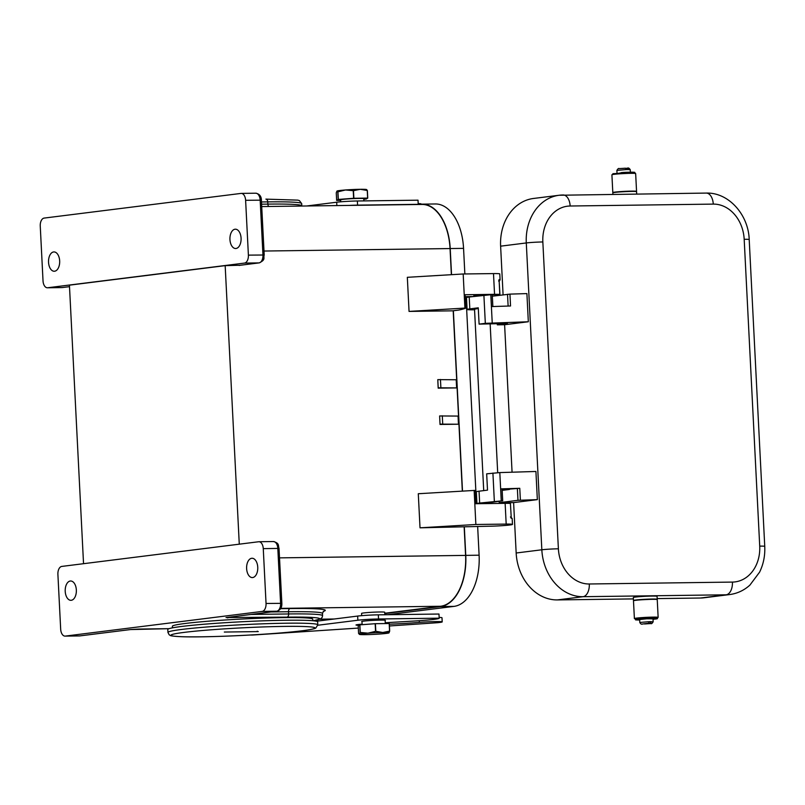 <?xml version="1.0" encoding="UTF-8"?>
<svg xmlns="http://www.w3.org/2000/svg" width="805" height="805" viewBox="0 0 805 805"><rect width="100%" height="100%" fill="white"/><g stroke="black" fill="none" stroke-linecap="round" stroke-linejoin="round"><path stroke-width="1.21" d="M359.09 625.264A11.894 0.624 -2.9 0 1 355.991 625.002A11.894 0.624 -2.9 0 1 362.109 624.147M385.142 620.524A11.894 0.624 177.1 0 0 385.434 620.373A11.894 0.624 177.1 0 0 380.403 620.112A11.894 0.624 177.1 0 0 368.076 620.695A11.894 0.624 177.1 0 0 361.687 621.571A11.894 0.624 177.1 0 0 361.988 621.691M418.147 204.5A29.725 1.57 177.1 0 0 418.238 204.369A29.725 1.57 177.1 0 0 418.218 204.329L357.581 205.134A14.862 0.785 177.1 0 0 349.31 205.406M418.016 200.264A29.725 1.57 177.1 0 0 418.026 200.224A29.725 1.57 177.1 0 0 418.016 200.183L357.37 200.988A14.862 0.785 177.1 0 0 336.681 202.216L306.715 205.979M421.045 204.188L421.035 203.906A14.862 0.785 177.1 0 0 418.198 203.585M418.218 204.329L418.016 200.183M250.526 635.004A27.944 27.783 57.8 0 0 252.991 635.004L358.316 628.081M389.419 625.968L437.538 622.708A14.862 0.785 177.1 0 0 442.207 621.903L441.995 617.757A14.862 0.785 177.1 0 0 439.158 617.435M438.977 614.114A29.725 1.57 177.1 0 0 438.987 614.074A29.725 1.57 177.1 0 0 438.977 614.034L378.33 614.839A14.862 0.785 177.1 0 0 357.651 616.067L316.425 621.239M442.207 621.903A14.862 0.785 177.1 0 0 434.479 621.611A14.862 0.785 177.1 0 0 419.365 622.396A40.129 2.113 -2.9 0 1 389.328 624.197M385.253 622.748L414.193 621.037A29.725 1.57 177.1 0 0 439.198 618.22A29.725 1.57 177.1 0 0 439.188 618.18L378.541 618.985A14.862 0.785 177.1 0 0 357.863 620.222L317.794 625.244M438.977 614.034L439.188 618.18M363.89 200.898L363.769 198.674A11.592 0.614 177.1 0 0 355.679 198.503A11.592 0.614 177.1 0 0 342.739 199.388A11.592 0.614 177.1 0 0 340.616 199.851L340.716 201.814M366.527 189.698L367.362 190.493A17.096 0.896 177.1 0 0 367.251 190.493L360.298 189.296L353.476 190.674A17.096 0.896 177.1 0 0 353.234 190.684L353.626 198.292L338.321 199.439A17.096 0.896 177.1 0 0 338.251 199.449A17.096 0.896 177.1 0 0 338.18 199.459L336.651 200.425L336.259 192.808L336.963 191.047A14.862 0.785 -2.9 0 1 339.619 190.533A14.862 0.785 -2.9 0 1 345.516 189.97L337.929 191.832A17.096 0.896 177.1 0 0 337.858 191.842A17.096 0.896 177.1 0 0 337.788 191.852L336.963 191.047M338.321 199.439L337.929 191.832M363.8 199.258L366.074 199.087A17.096 0.896 177.1 0 0 366.144 199.077A17.096 0.896 177.1 0 0 366.215 199.066L367.744 198.111L367.362 190.493M361.687 615.664L361.566 613.4A11.592 0.614 -2.9 0 1 363.689 612.947A11.592 0.614 -2.9 0 1 376.629 612.062A11.592 0.614 -2.9 0 1 384.72 612.233L384.85 614.748M360.258 632.458L359.865 624.851A17.096 0.896 177.1 0 0 359.795 624.861A17.096 0.896 177.1 0 0 359.724 624.871L360.117 632.478A17.096 0.896 -2.9 0 1 360.187 632.468A17.096 0.896 -2.9 0 1 360.258 632.458L367.976 633.173A14.862 0.785 177.1 0 0 362.069 633.726A14.862 0.785 177.1 0 0 359.412 634.249L360.117 632.478M359.412 634.249L358.587 633.444L359.412 634.249A14.862 0.785 177.1 0 0 359.422 634.39A14.862 0.785 177.1 0 0 365.641 634.642A14.862 0.785 177.1 0 0 380.423 633.968A14.862 0.785 177.1 0 0 386.33 633.404A14.862 0.785 177.1 0 0 388.976 632.891A14.862 0.785 177.1 0 0 388.986 632.891A14.862 0.785 177.1 0 0 382.757 632.499A14.862 0.785 177.1 0 0 367.976 633.173L375.563 631.311A17.096 0.896 -2.9 0 1 375.804 631.301L382.757 632.499L389.58 631.12A17.096 0.896 -2.9 0 1 389.68 631.13L388.986 632.891M499.261 281.277L500.086 279.838A14.862 0.785 177.1 0 0 499.08 279.607L499.925 294.449L491.986 294.711M500.086 279.838L499.784 273.901A14.862 0.785 177.1 0 0 493.495 273.589L463.177 273.982L407.33 277.312L409.051 311.414L452.712 310.831L458.709 310.076A148.623 7.829 177.1 0 0 465.783 308.063L465.109 294.731L494.552 294.338A14.862 0.785 -2.9 0 1 499.825 294.429L499.08 279.607L498.677 281.116M510.622 516.971L511.165 518.249A14.862 0.785 -2.9 0 1 512.171 518.48L512.473 524.407A14.862 0.785 177.1 0 0 506.184 524.085L475.866 524.488L420.019 527.818L418.288 493.727L475.02 490.386L475.695 503.729L505.138 503.336L506.184 524.085M510.42 503.487L511.245 517.766L510.42 503.427A14.862 0.785 177.1 0 0 505.138 503.336M236.006 248.483A9.66 5.585 89.2 0 1 235.644 248.514A9.66 5.585 89.2 0 1 229.938 239.236A9.66 5.585 89.2 0 1 235.03 229.214A9.66 5.585 89.2 0 1 235.382 229.194A9.66 5.585 89.2 0 1 241.087 238.461A9.66 5.585 89.2 0 1 236.006 248.483M53.623 251.955A9.66 5.585 -90.8 0 0 48.531 261.977A9.66 5.585 -90.8 0 0 54.237 271.255A9.66 5.585 -90.8 0 0 54.599 271.225A9.66 5.585 -90.8 0 0 59.681 261.202A9.66 5.585 -90.8 0 0 53.975 251.935A9.66 5.585 -90.8 0 0 53.623 251.955M252.669 577.547A9.66 5.585 -90.8 0 0 257.761 567.525A9.66 5.585 -90.8 0 0 252.056 558.257A9.66 5.585 -90.8 0 0 251.693 558.278A9.66 5.585 -90.8 0 0 246.612 568.3A9.66 5.585 -90.8 0 0 252.307 577.577A9.66 5.585 -90.8 0 0 252.669 577.547M70.287 581.019A9.66 5.585 89.2 0 1 70.649 580.999A9.66 5.585 89.2 0 1 76.354 590.266A9.66 5.585 89.2 0 1 71.263 600.288A9.66 5.585 89.2 0 1 70.9 600.319A9.66 5.585 89.2 0 1 65.205 591.041A9.66 5.585 89.2 0 1 70.287 581.019M172.471 627.84L172.381 626.189A70.287 3.703 -2.9 0 1 185.21 623.473A70.287 3.703 -2.9 0 1 263.084 618.129A70.287 3.703 -2.9 0 1 312.753 619.085L312.823 620.736M167.943 632.428L167.792 629.47A75.026 3.955 -2.9 0 1 208.153 623.905A75.026 3.955 -2.9 0 1 285.916 620.253A75.026 3.955 -2.9 0 1 317.653 621.873L317.794 624.841A75.026 3.955 -2.9 0 0 286.067 623.221A75.026 3.955 -2.9 0 0 181.648 629.45A75.026 3.955 -2.9 0 0 167.943 632.428L169.201 634.833C171.093 635.507 168.084 635.859 179.857 636.634C203.001 637.892 274.233 634.491 302.036 630.808C315.178 629.047 315.298 628.272 315.812 628.051L317.794 624.841M258.284 631.593L224.323 632.046L258.284 631.593A74.312 60.526 82.9 0 0 257.157 631.221M255.517 193.22A7.436 4.297 89.2 0 1 255.799 193.21A7.436 4.297 89.2 0 1 260.166 200.103L262.953 254.944A7.436 4.297 89.2 0 1 259.049 262.893L240.222 265.248A2.968 2.425 82.9 0 0 240.443 265.237L225.169 265.64L69.431 285.161L83.539 563.701M69.512 286.65L62.237 287.566A7.436 4.297 89.2 0 1 61.955 287.586L47.404 287.777A7.436 4.297 -90.8 0 1 43.027 280.885L40.25 226.034A7.436 4.297 -90.8 0 1 44.154 218.085L240.967 193.421A7.436 4.297 89.2 0 1 241.238 193.401A7.436 4.297 89.2 0 1 245.616 200.294L248.393 255.135A7.436 4.297 89.2 0 1 244.489 263.084L47.686 287.757L62.237 287.566A2.968 2.425 82.9 0 0 62.458 287.546A2.968 2.425 82.9 0 0 62.669 287.506M263.265 548.628L266.042 603.468A7.436 4.297 -90.8 0 1 262.138 611.418L65.326 636.091A7.436 4.297 89.2 0 1 65.054 636.111A7.436 4.297 89.2 0 1 60.677 629.218L57.9 574.367A7.436 4.297 89.2 0 1 61.794 566.418L258.606 541.755A7.436 4.297 -90.8 0 1 258.888 541.735A7.436 4.297 -90.8 0 1 263.265 548.628L277.816 548.436L280.593 603.277A7.436 4.297 89.2 0 1 276.689 611.226L226.205 617.556L287.063 617.133A77.28 4.075 -2.9 0 1 313.256 620.776M384.78 613.259L440.607 606.266A47.555 27.481 -90.8 0 0 465.592 555.4L464.163 527.184M451.374 274.686L450.045 248.564A47.555 27.481 -90.8 0 0 422.031 204.45L261.756 206.573M462.332 491.1L453.195 310.77M239.276 544.17L225.169 265.64M456.616 387.909L438.182 388.151L437.789 379.638L438.212 387.799L456.616 387.909L456.204 379.759L437.789 379.638M439.631 415.954L458.045 416.074L458.458 424.225L440.023 424.466L439.631 415.954L440.043 424.114L458.458 424.225M512.473 524.407A14.862 0.785 177.1 0 1 504.483 525.514A14.862 0.785 177.1 0 1 489.078 526.229L420.019 527.818M474.135 490.396L475.866 524.488M473.853 295.928L490.507 294.731M473.038 296.542L465.21 296.643M409.051 311.414L464.908 308.084L463.177 273.982M464.908 308.084L465.783 308.063M358.587 633.444L358.195 625.837L359.724 624.871M389.68 631.13L389.288 623.523A17.096 0.896 177.1 0 0 389.187 623.513L389.58 631.12M375.804 631.301L375.412 623.694L389.187 623.513M359.865 624.851L375.17 623.704L375.563 631.311M353.234 190.684L345.516 189.97A14.862 0.785 -2.9 0 1 360.298 189.296A14.862 0.785 -2.9 0 1 366.527 189.547L366.788 189.688M367.251 190.493L367.644 198.1L353.868 198.282L353.476 190.674M337.788 191.852L338.18 199.459M336.651 200.425A17.096 0.896 177.1 0 0 336.752 200.425L340.646 200.375M418.489 204.49L420.25 204.269A47.857 27.652 89.2 0 1 422.031 204.148A47.857 27.652 89.2 0 1 450.216 248.544L451.545 274.676M453.366 310.75L462.503 491.09M464.334 527.164L465.763 555.38A47.857 27.652 89.2 0 1 440.627 606.557L384.79 613.561M477.647 526.389L479.106 555.198A47.857 27.652 89.2 0 1 453.97 606.386L387.517 614.718M422.031 204.148L435.374 203.967A47.857 27.652 89.2 0 1 463.559 248.373L464.857 273.962M466.004 296.632L476.5 503.719M484.369 503.377L502.702 500.78L479.649 503.055A14.862 0.785 177.1 0 0 476.942 503.648A14.862 0.785 177.1 0 0 476.993 503.709M636.232 191.54A11.894 0.624 177.1 0 0 636.554 191.379L635.658 173.588A11.894 0.624 177.1 0 0 627.357 173.407A11.894 0.624 177.1 0 0 614.084 174.313A11.894 0.624 177.1 0 0 611.911 174.786L612.806 192.576A11.894 0.624 177.1 0 0 613.158 192.707M636.554 191.379A11.894 0.624 177.1 0 0 628.262 191.198A11.894 0.624 177.1 0 0 614.98 192.103A11.894 0.624 177.1 0 0 612.806 192.576M636.695 193.995L636.574 191.671A11.894 0.624 177.1 0 0 628.272 191.489A11.894 0.624 177.1 0 0 615 192.405A11.894 0.624 177.1 0 0 612.826 192.878L612.897 194.317M621.138 172.894L618.532 173.266L618.562 173.89M627.155 173.417L620.353 173.759M628.071 191.499L621.269 191.842M614.909 174.222L613.008 174.444A11.149 0.584 177.1 0 0 613.108 174.454M625.908 168.366L627.457 168.175C628.282 167.641 629.218 168.154 630.255 169.704L630.375 172.2M627.387 168.175L628.333 169.553L626.391 169.573L625.445 168.205L619.256 168.607M621.138 172.803L618.532 173.417M626.391 169.573L616.892 170.378C617.918 168.718 618.663 168.134 619.146 168.617L625.445 168.205M656.94 617.717A11.894 0.624 177.1 0 0 658.138 617.375A11.894 0.624 177.1 0 0 649.836 617.204A11.894 0.624 177.1 0 0 636.564 618.109A11.894 0.624 177.1 0 0 634.39 618.582A11.894 0.624 177.1 0 0 641.102 618.804M658.138 617.375L657.242 599.594A11.894 0.624 177.1 0 0 648.941 599.413A11.894 0.624 177.1 0 0 635.658 600.319A11.894 0.624 177.1 0 0 633.485 600.792L634.39 618.582M656.89 599.463A11.894 0.624 177.1 0 0 657.222 599.292A11.894 0.624 177.1 0 0 648.921 599.121A11.894 0.624 177.1 0 0 635.648 600.027A11.894 0.624 177.1 0 0 633.475 600.5A11.894 0.624 177.1 0 0 633.817 600.631M633.475 600.5L633.324 597.531A11.894 0.624 -2.9 0 1 635.497 597.058A11.894 0.624 -2.9 0 1 648.77 596.153A11.894 0.624 -2.9 0 1 657.071 596.334L657.222 599.292M643.698 618.17L641.082 618.542L641.132 619.427M653.026 619.297A11.149 0.584 177.1 0 0 657.454 618.602L657.423 617.858A11.149 0.584 177.1 0 0 645.399 617.888L641.092 618.763M652.925 617.616L639.603 618.612M644.553 623.966L650.903 623.553C651.386 624.036 652.131 623.452 653.157 621.792L653.006 618.824L646.858 618.783L639.643 619.508L639.794 622.466C640.659 624.006 641.585 624.519 642.591 623.996L648.498 623.261L649.293 621.671L651.235 621.641L650.44 623.231L644.141 623.805M657.454 618.602A11.149 0.584 177.1 0 0 645.429 618.622L646.858 618.783M641.102 618.834L639.069 618.884L639.653 619.639M651.004 618.673L653.006 618.914M639.069 618.884L635.537 619.115M639.11 619.629L635.568 619.86A11.149 0.584 177.1 0 0 639.673 619.971M653.157 621.792L649.293 621.883M648.739 599.423L641.927 599.765M631.13 173.327L621.158 173.387L621.128 172.642L622.829 172.461A11.149 0.584 177.1 0 1 634.853 172.441L634.893 173.176A11.149 0.584 177.1 0 0 622.869 173.206L621.158 173.387M617.626 173.457L612.967 173.699M502.139 489.682L519.778 488.303L500.74 488.887L502.099 488.927L502.702 500.78M476.942 503.648L476.339 491.785A14.862 0.785 -2.9 0 1 479.056 491.201L487.508 490.134L486.673 473.833L499.814 472.585L535.919 471.468L537.348 499.633L513.61 502.602L516.166 553.005A47.555 38.731 82.9 0 0 557.382 599.916L633.394 598.91M516.166 553.005L541.835 549.785A11.894 0.624 -2.9 0 1 549.523 549.141A11.894 0.624 -2.9 0 1 558.388 548.799L542.842 241.963A35.672 29.05 -97.1 0 1 570.151 206.01A11.894 6.873 89.2 0 0 567.716 197.869A11.894 6.873 89.2 0 0 563.148 194.971A11.894 6.873 89.2 0 0 562.705 195.001A47.555 38.731 82.9 0 0 559.193 195.253L533.524 198.463A47.555 38.731 82.9 0 0 500.619 246.169L503.085 294.841M492.861 306.524L492.268 294.751L490.909 294.711L491.503 306.574L510.541 305.981L509.947 294.117L526.903 293.594L528.332 321.759L504.604 324.727L512.071 472.203M502.179 490.366L509.424 489.46M537.348 499.633L517.967 500.318L499.211 502.672M499.241 503.195A14.862 0.785 177.1 0 0 503.91 502.733L513.61 502.602M504.604 324.727L497.329 324.828L507.442 323.459L479.096 324.123L485.324 323.338L528.332 321.759M497.259 323.56L497.329 324.828M474.558 309.774A14.862 0.785 -2.9 0 1 467.101 309.472A14.862 0.785 -2.9 0 1 469.818 308.879L478.271 307.822L479.096 324.123M657.192 598.598L700.501 598.024A47.555 38.731 82.9 0 0 704.013 597.783L729.682 594.563C737.3 593.537 744.041 590.397 749.888 585.124L759.578 572.174C763.462 564.204 765.183 555.611 764.75 546.384A11.894 0.624 -2.9 0 0 764.579 546.283A11.894 0.624 -2.9 0 0 759.719 546.122A35.672 29.05 -97.1 0 1 732.419 582.085A11.894 6.873 89.2 0 1 730.829 590.719A11.894 6.873 89.2 0 1 726.17 594.804A47.555 38.731 82.9 0 0 729.682 594.563M490.909 294.711L469.214 297.015A14.862 0.785 177.1 0 0 466.498 297.608L467.101 309.472M509.947 294.117L492.338 296.19M478.301 308.466L474.527 309.2M357.581 205.134L357.37 200.988M336.852 205.577L336.681 202.216M419.284 620.715L419.365 622.396M378.33 614.839L378.541 618.985M357.651 616.067L357.863 620.222M184.224 632.378A72.058 3.794 -2.9 0 1 284.507 626.401A72.058 3.794 -2.9 0 1 301.815 630.818A72.058 3.794 -2.9 0 1 201.532 636.805A72.058 3.794 -2.9 0 1 184.224 632.378M261.514 201.964L267.753 201.884A80.259 4.226 -2.9 0 1 301.694 203.615L301.815 205.839A80.259 4.226 177.1 0 0 267.864 204.108L261.635 204.188M301.694 203.615L299.41 200.606L297.82 200.133L265.892 199.127A2.968 1.721 89.2 0 1 266.002 199.127A2.968 1.721 89.2 0 1 267.139 199.841A2.968 1.721 89.2 0 1 267.753 201.884L267.864 204.108A2.968 1.721 -90.8 0 0 268.468 206.14A2.968 1.721 -90.8 0 0 268.759 206.483M270.923 611.961L288.512 611.73A2.968 1.721 89.2 0 1 288.904 609.566A2.968 1.721 89.2 0 1 290.072 608.55L280.613 608.671M279.033 548.477L277.816 548.436A7.436 4.297 89.2 0 0 273.438 541.544C279.748 543.254 277.946 545.498 279.073 548.497L279.033 548.477M279.033 548.527L281.851 603.337L266.042 603.468M281.851 603.337C282.022 607.513 280.382 610.14 276.91 611.206A2.968 2.425 -97.1 0 1 276.689 611.226L262.138 611.418M228.58 617.264A2.968 1.721 89.2 0 1 227.634 617.918M313.346 620.786L320.591 618.904L322.161 617.425L322.574 615.684A80.259 4.226 177.1 0 0 288.623 613.953A2.968 1.721 89.2 0 1 288.23 616.107A2.968 1.721 89.2 0 1 287.063 617.133M138.42 629.077A2.968 1.721 -90.8 0 0 138.53 629.077L169.03 628.675L130.37 629.57L79.886 635.9A2.968 2.425 82.9 0 0 80.097 635.88A2.968 2.425 82.9 0 0 80.319 635.839M130.772 629.52A2.968 2.425 -97.1 0 1 130.591 629.55L138.53 629.077A2.968 1.721 -90.8 0 0 138.641 629.077M65.326 636.091L79.886 635.9A7.436 4.297 89.2 0 1 79.604 635.92L130.591 629.55A2.968 2.425 -97.1 0 1 130.37 629.57M248.393 255.135L264.211 255.004L261.384 200.193M245.616 200.294L261.424 200.163C261.303 196.209 259.431 193.894 255.799 193.21L241.238 193.401M69.512 286.661L61.955 287.586A7.436 4.297 89.2 0 1 61.683 287.566M244.489 263.084L259.049 262.893A2.968 2.425 82.9 0 0 259.27 262.873C266.113 259.472 263.084 258.184 264.211 255.004M259.27 262.873L240.443 265.237A2.968 2.425 82.9 0 0 240.655 265.197M240.222 265.248L239.155 265.459M65.054 636.111L79.604 635.92A7.436 4.297 89.2 0 1 79.333 635.9M323.54 611.196L322.463 613.46A80.259 4.226 -2.9 0 0 288.512 611.73L288.623 613.953L251.069 614.446M273.167 541.554A7.436 4.297 89.2 0 1 273.438 541.544L258.888 541.735M323.248 611.428A83.227 4.387 177.1 0 0 290.072 608.55M320.028 619.186L334.337 618.995M280.784 608.379L440.607 606.266M264.01 251.039L450.045 248.564M279.546 557.865L465.592 555.4M442.297 415.772L442.71 423.923M440.456 379.457L440.868 387.608M494.552 294.338L493.495 273.589M453.97 606.386L440.627 606.557M479.106 555.198L465.763 555.38M463.559 248.373L450.216 248.544M732.419 582.085L589.3 583.987A35.672 29.05 -97.1 0 1 558.388 548.799M500.619 246.169L526.289 242.949L541.835 549.785A47.555 38.731 82.9 0 0 583.051 596.696A11.894 6.873 -90.8 0 0 587.72 592.621A11.894 6.873 -90.8 0 0 589.3 583.987M744.182 239.296A11.894 0.624 -2.9 0 1 749.032 239.457A11.894 0.624 -2.9 0 1 749.203 239.548C748.499 214.945 728.887 192.335 706.267 193.079A11.894 6.873 -90.8 0 1 710.835 195.977A11.894 6.873 -90.8 0 1 713.27 204.108A35.672 29.05 -97.1 0 1 744.182 239.296L759.719 546.122M706.267 193.079L559.193 195.253A47.555 38.731 82.9 0 0 526.289 242.949A11.894 0.624 -2.9 0 1 533.977 242.305A11.894 0.624 -2.9 0 1 542.842 241.963M570.151 206.01L713.27 204.108M628.333 169.553L630.255 169.704M649.293 621.671L639.794 622.466M645.399 617.888L645.429 618.622M650.44 623.231L644.604 623.966M642.662 623.996L648.498 623.261M616.509 173.457L616.539 174.061M617.948 173.94L617.928 173.437M622.869 173.206L622.829 172.461M519.778 488.303L520.382 500.157M517.363 488.464L517.967 500.318M500.74 488.887L501.344 500.75M501.243 500.75L499.814 472.585M494.34 501.213L492.912 473.048M479.056 491.201L479.649 503.055M508.126 306.051L507.522 294.278M492.227 322.875L490.798 294.721M485.324 323.338L483.896 295.173M469.818 308.879L469.214 297.015M557.382 599.916L583.051 596.696L726.17 594.804L700.501 598.024M418.238 204.369L418.026 200.224M439.198 618.22L438.987 614.074M362.139 624.68L361.978 621.42M510.44 516.931L512.171 518.48M276.91 611.206L226.024 617.576M322.463 613.46L322.574 615.684M319.776 619.287L333.451 619.105M385.132 620.242L385.293 623.563M483.714 490.607L474.517 308.979M473.883 296.431L473.843 295.576M499.251 503.417L499.14 501.263M497.691 472.676L490.144 323.781M643.728 618.814L643.688 618.069M635.467 619.095L635.507 619.84M651.476 618.009L651.517 618.904M616.892 170.378L617.043 173.337M612.947 174.413L612.907 173.679M749.203 239.548L764.75 546.384"/></g></svg>
